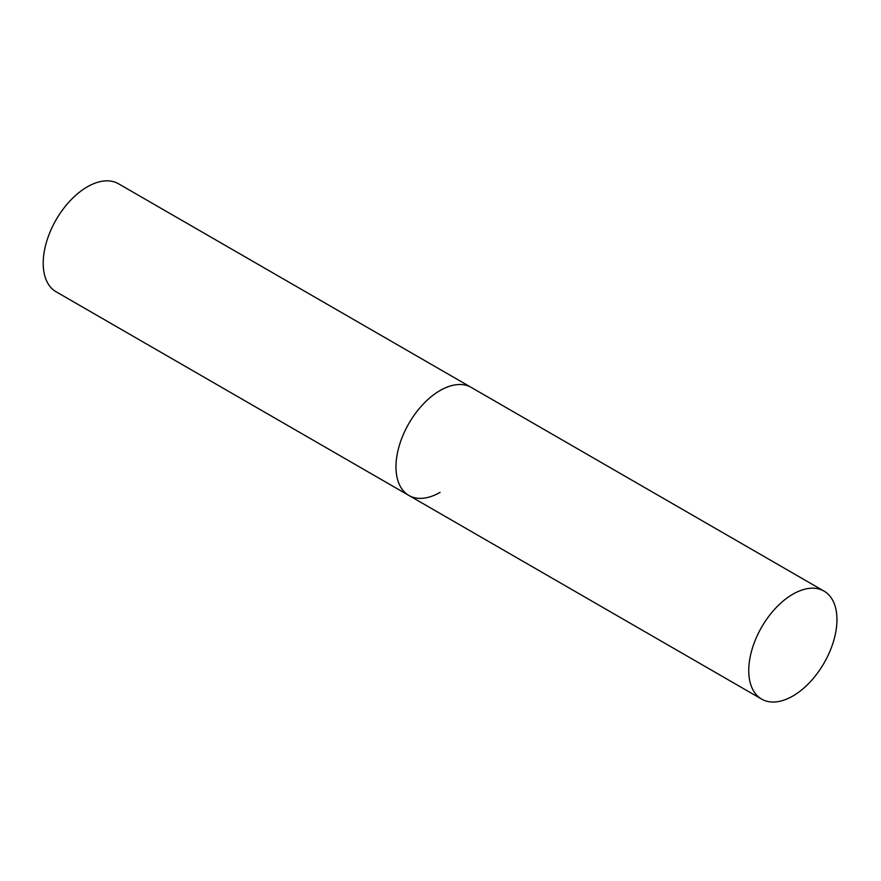 <?xml version="1.0" encoding="UTF-8"?>
<svg xmlns="http://www.w3.org/2000/svg" width="881" height="881" viewBox="0 0 881 881"><rect width="100%" height="100%" fill="white"/><g stroke="black" fill="none" stroke-linecap="round" stroke-linejoin="round"><path stroke-width="1.32" d="M440.082 492.358A62.364 36 -60 0 1 408.894 495.452A62.364 36 -60 0 1 399.335 445.478A62.364 36 -60 0 1 440.082 390.525A62.364 36 -60 0 1 471.258 387.431A62.364 36 120 0 0 423.199 404.137A62.364 36 120 0 0 395.976 466.897A62.364 36 120 0 0 408.894 495.452L56.12 291.776A62.364 36 -60 0 1 46.561 241.801A62.364 36 -60 0 1 87.296 186.849A62.364 36 -60 0 1 118.483 183.755L824.032 591.107A62.364 36 120 0 0 775.974 607.813A62.364 36 120 0 0 748.751 670.573A62.364 36 120 0 0 761.669 699.118A62.364 36 120 0 0 809.727 682.412A62.364 36 120 0 0 836.95 619.651A62.364 36 120 0 0 824.032 591.107M408.894 495.452L761.669 699.118"/></g></svg>
